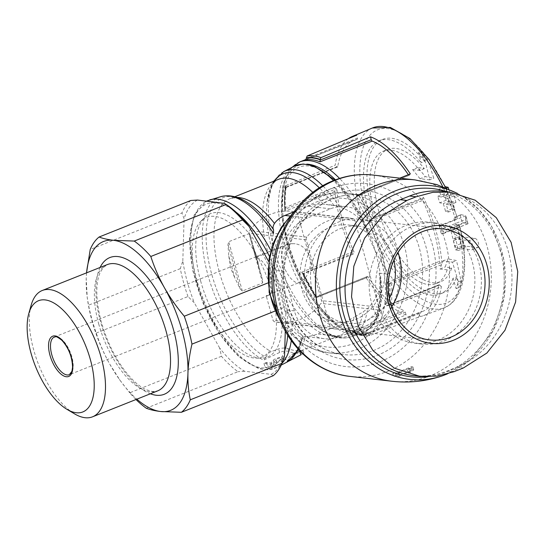 <?xml version="1.0" encoding="UTF-8"?>
<svg xmlns="http://www.w3.org/2000/svg" width="545" height="545" viewBox="0 0 545 545"><rect width="100%" height="100%" fill="white"/><g stroke="black" fill="none" stroke-linecap="round" stroke-linejoin="round"><path stroke-width="0.41" stroke-dasharray="2.73 2.04" d="M237.123 197.433A83.862 38 -111.7 0 0 229.922 198.687L233.546 197.944C239.677 197.978 246.565 201.2 254.188 207.618A87.336 39.574 -111.7 0 0 206.439 245.243A87.336 39.574 -111.7 0 0 265.953 357.288L263.514 360.163L279.633 352.452C283.223 351.034 286.282 350.714 288.809 351.484A86.914 39.383 -111.7 0 0 303.047 353.133L302.243 350.21L340.577 335.155A83.862 38 -111.7 0 0 354.243 317.122L363.249 311.801L367.589 308.634C373.25 302.748 377.235 296.119 379.552 288.748L380.294 278.55L379.204 273.12L380.151 273.229A89.373 40.5 -111.7 0 0 369.265 233.716L368.325 233.607A87.534 39.669 -111.7 0 0 288.155 177.752A87.534 39.669 -111.7 0 0 325.549 313.511A87.534 39.669 -111.7 0 0 379.204 273.12M265.953 357.288C266.941 354.55 268.671 352.669 271.151 351.661L278.659 348.916C282.358 347.839 285.471 347.724 288.005 348.568A83.862 38 -111.7 0 0 302.243 350.21L299.832 351.361M287.515 244.828A20.267 9.183 -111.7 0 0 285.28 245.093A20.267 9.183 -111.7 0 0 282.712 262.758A20.267 9.183 -111.7 0 0 298.033 283.019A20.267 17.549 96.6 0 0 309.56 257.24A20.267 17.549 96.6 0 0 295.104 243.792A20.267 17.549 96.6 0 0 287.515 244.828L255.68 257.499A20.267 9.183 68.3 0 1 270.306 275.47A20.267 9.183 68.3 0 1 268.44 295.424A20.267 9.183 68.3 0 1 266.205 295.697L272.882 319.942A2.793 2.418 96.6 0 0 274.666 321.761A55.91 48.416 96.6 0 0 278.836 322.456A55.91 48.416 96.6 0 0 320.971 303.327A2.793 2.418 96.6 0 0 321.502 300.581L297.625 213.899A2.793 2.418 96.6 0 0 295.833 212.08A55.91 48.416 96.6 0 0 291.67 211.378A55.91 48.416 96.6 0 0 249.535 230.515A2.793 2.418 96.6 0 0 249.004 233.253L255.68 257.499M298.033 283.019L266.205 295.697M328.376 320.092A48.921 42.367 -83.4 0 1 308.061 246.333L330.154 326.557A2.793 2.418 96.6 0 0 331.939 328.376A55.91 48.416 96.6 0 0 336.108 329.071A55.91 48.416 96.6 0 0 378.244 309.942A2.793 2.418 96.6 0 0 378.775 307.203L356.675 226.979A48.921 42.367 -83.4 0 1 383.04 257.404A48.921 42.367 -83.4 0 1 376.99 300.738A48.921 42.367 -83.4 0 1 336.912 322.129A48.921 42.367 -83.4 0 1 328.376 320.092M412.694 226.046A60.938 52.776 -83.4 0 1 435.503 222.932A60.938 52.776 -83.4 0 1 480.935 289.524A60.938 52.776 -83.4 0 1 421.517 344.004A60.938 52.776 -83.4 0 1 375.812 290.662A60.938 52.776 -83.4 0 1 412.694 226.046M413.451 375.56A90.852 78.678 96.6 0 0 447.459 370.92L456.724 367.235A90.852 78.678 96.6 0 0 511.701 270.913A90.852 78.678 96.6 0 0 443.569 191.377M472.065 249.774L477.863 247.471L462.221 245.795L460.702 243.669A108.319 93.808 96.6 0 0 459.251 238.403L453.46 240.706L453.89 238.88L468.986 240.624C472.202 240.938 474.743 250.155 471.52 249.842L456.431 248.098L454.911 245.979A101.329 87.759 96.6 0 0 453.46 240.706M296.875 352.533L292.44 354.305L295.186 352.479C297.175 350.837 298.994 347.928 300.656 343.759L302.775 335.911L305.622 336.476C309.076 336.578 313.048 335.747 317.551 333.976L340.707 324.759L354.243 317.122M298.054 350.469A83.862 38 -111.7 0 1 292.774 354.161C290.451 355.19 288.843 357.077 287.951 359.829A87.336 39.574 -111.7 0 0 302.795 335.87L301.474 334.957C297.611 332.866 294.45 329.085 291.977 323.614L286.602 309.989A87.534 39.669 -111.7 0 1 287.733 335.195M288.06 361.498L285.696 362.725L287.951 359.829M472.059 249.753L477.318 247.539C480.533 247.859 477.992 238.642 474.777 238.315L459.687 236.571L453.672 238.908L459.687 236.571L459.251 238.403M397.632 376.656A101.329 87.759 96.6 0 0 400.139 375.968L398.79 375.812A101.329 87.759 96.6 0 0 410.31 371.465L408.225 373.121A101.329 87.759 96.6 0 0 411.659 371.622L413.703 369.789L412.245 369.626A101.329 87.759 -83.4 0 1 397.332 375.641L395.977 375.485A101.329 87.759 -83.4 0 1 393.47 376.173L397.632 376.656L396.896 373.986L392.734 373.502L393.47 376.173M200.621 280.927A77.158 34.969 -111.7 0 0 260.987 358.194A77.158 34.969 -111.7 0 0 271.437 272.418A77.158 34.969 -111.7 0 0 204.893 217.298A77.158 34.969 -111.7 0 0 200.621 280.927M283.489 271.369L294.375 310.882A41.931 36.311 96.6 0 0 324.289 338.711A41.931 36.311 96.6 0 0 339.985 336.572L363.133 327.354A41.931 36.311 96.6 0 0 386.977 274.012L376.098 234.5A41.931 36.311 96.6 0 0 346.184 206.678A41.931 36.311 96.6 0 0 330.488 208.817L307.332 218.034A41.931 36.311 96.6 0 0 283.489 271.369L275.722 270.477L272.963 254.563A90.32 40.929 -111.7 0 0 270.947 250.625M334.923 180.075L352.206 201.596L366.751 229.009L360.531 219.696C354.57 213.824 347.594 209.6 339.603 207.032L334.003 205.629L323.103 204.089C317.674 203.755 312.653 204.464 308.054 206.228L293.912 211.855M273.488 233.355C271.955 239.718 271.778 246.79 272.963 254.563M366.744 229.016L368.325 233.607M461.029 214.73L461.383 214.696A706.511 149.296 164.6 0 1 465.703 215.827L467.876 223.729A706.511 149.296 -15.4 0 0 463.557 222.598C461.445 222.074 459.272 214.171 461.383 214.696L454.966 217.251A698.826 147.668 164.6 0 1 457.201 217.83A93.202 42.231 -111.7 0 0 386.821 128.518A93.202 42.231 -111.7 0 0 365.75 211.092A93.202 42.231 -111.7 0 0 435.189 304.117A93.202 42.231 -111.7 0 0 459.374 225.732L459.673 225.964M465.703 215.827L440.176 225.991L439.12 225.868A96.492 43.723 68.3 0 1 439.12 225.882L455.504 219.431C457.316 218.661 457.882 218.129 457.201 217.83L457.5 218.054M440.176 225.991A2.793 1.267 68.3 0 1 442.281 228.75A101.329 45.916 68.3 0 1 443.024 231.455A2.793 1.267 68.3 0 1 442.663 233.859A2.793 1.267 68.3 0 1 442.349 233.894L441.293 233.771L457.677 227.333C459.483 226.57 460.048 226.032 459.374 225.732A698.826 147.668 -15.4 0 0 457.139 225.153C455.034 224.622 452.854 216.719 454.966 217.251L454.612 217.285M465.478 219.512A101.329 45.916 -111.7 0 1 466.22 222.224L467.992 223.743A98.924 44.826 -111.7 0 0 465.825 215.875L465.478 219.512L442.281 228.75M456.335 224.656A706.477 149.282 164.6 0 1 459.224 225.283A702.648 608.513 -83.4 0 1 464.824 247.9A705.795 149.139 -15.4 0 0 461.935 247.267A703.35 609.119 96.6 0 0 456.335 224.656L449.938 227.197A698.785 147.661 164.6 0 1 452.827 227.837A694.916 601.816 -83.4 0 1 458.42 250.455A698.097 147.518 -15.4 0 0 455.531 249.821A695.624 602.429 96.6 0 0 449.938 227.197M461.935 247.267L455.531 249.821M459.224 225.283L452.827 227.837M464.824 247.9L458.42 250.455M448.699 189.074A702.648 608.513 -83.4 0 1 450.592 195.11A706.129 149.214 164.6 0 1 453.985 195.9A701.715 607.702 -83.4 0 1 455.967 202.42A706.327 149.255 -15.4 0 0 452.575 201.63A702.648 608.513 -83.4 0 1 454.871 209.478A706.477 149.282 -15.4 0 0 451.982 208.851A703.35 609.119 96.6 0 0 449.68 200.996A706.327 149.255 -15.4 0 0 446.137 200.267A704.092 609.766 96.6 0 0 444.155 193.748A706.129 149.214 164.6 0 1 447.704 194.476A703.35 609.119 96.6 0 0 445.245 186.683L438.848 189.231A698.097 147.518 164.6 0 1 441.729 189.871A694.916 601.816 -83.4 0 1 444.189 197.658A698.438 147.586 164.6 0 1 447.568 198.455A693.976 600.999 -83.4 0 1 449.55 204.968A698.635 147.627 -15.4 0 0 446.171 204.177A694.916 601.816 -83.4 0 1 448.474 212.032A698.785 147.661 -15.4 0 0 445.585 211.399A695.624 602.429 96.6 0 0 443.283 203.544A698.635 147.627 -15.4 0 0 439.747 202.815A696.381 603.083 96.6 0 0 437.764 196.295A698.438 147.586 164.6 0 1 441.3 197.024A695.624 602.429 96.6 0 0 438.848 189.231M447.704 194.476L441.3 197.024M446.307 188.045L441.729 189.871M450.592 195.11L444.189 197.658M453.985 195.9L447.568 198.455M455.967 202.42L449.55 204.968M452.575 201.63L446.171 204.177M454.871 209.478L448.474 212.032M451.982 208.851L445.585 211.399M449.68 200.996L443.283 203.544M446.137 200.267L439.747 202.815M444.155 193.748L437.764 196.295M424.65 161.388A82.465 37.367 -111.7 0 0 382.665 139.377A82.465 37.367 -111.7 0 0 372.208 211.256A82.465 37.367 -111.7 0 0 443.671 292.604A82.465 37.367 -111.7 0 0 456.478 276.921A696.926 610.829 -89.4 0 1 458.706 287.617A692.886 292.12 144.6 0 0 461.002 280.777A696.197 610.182 90.6 0 0 456.458 260.551A697.471 147.382 -15.4 0 0 447.963 258.93A696.115 293.483 -35.4 0 1 445.238 266.934A696.844 147.252 164.6 0 1 451.703 268.038A71.279 32.305 -111.7 0 1 440.564 281.806A71.279 32.305 -111.7 0 1 378.789 211.487A71.279 32.305 -111.7 0 1 387.829 149.357A71.279 32.305 -111.7 0 1 424.317 168.623A696.844 147.252 -15.4 0 0 417.858 167.519A696.115 512.32 -168.2 0 1 425.298 176.641A697.471 147.382 164.6 0 1 433.793 178.263A696.197 593.784 102.1 0 0 427.546 159.317A692.886 509.95 11.8 0 0 421.21 151.49A696.926 594.411 -77.9 0 1 424.65 161.388L421.169 162.771L418.642 152.511L421.21 151.49M348.33 138.682A96.404 43.689 68.3 0 0 335.195 165.21L285.996 185.593A95.355 43.212 -111.7 0 0 285.335 207.604L334.535 187.221A96.404 43.689 68.3 0 0 353.01 254.297L303.531 273.672A95.355 43.212 -111.7 0 0 316.761 297.291L366.233 277.909A96.404 43.689 68.3 0 0 406.093 314.983L356.021 333.812A95.355 43.212 -111.7 0 0 369.905 335.413L419.977 316.591A96.404 43.689 68.3 0 0 423.574 315.609L443.998 307.939A96.833 43.879 -111.7 0 0 457.677 227.333M423.574 315.609A96.404 43.689 68.3 0 0 441.355 286.588L390.963 305.861A95.355 43.212 -111.7 0 0 391.623 283.85L442.015 264.577A96.404 43.689 68.3 0 0 435.033 227.497A96.404 43.689 68.3 0 0 423.54 197.508L373.427 217.782A95.355 43.212 -111.7 0 0 360.197 194.163L399.792 178.147M439.12 225.882A96.492 43.723 68.3 0 1 441.293 233.771M259.073 267.779L262.595 280.076L262.622 282.984L242.334 291.057L240.209 288.986L234.82 277.943L228.798 256.068L227.967 244.528L228.743 241.708L249.031 233.635L250.353 235.617L259.073 267.786M228.798 256.068L230.358 267.377L234.82 277.943M262.595 280.076L250.305 235.447L262.595 280.076M259.202 268.235L256.838 256.838L253.173 246.36L259.202 268.235M300.806 354.897C303.749 353.405 304.498 352.819 303.047 353.133L303.803 353.099M281.676 361.86A88.678 40.187 -111.7 0 0 283.087 361.873L285.948 359.55L280.375 359.802L274.176 363.256L272.146 366.696A89.7 40.65 68.3 0 1 267.384 365.995L265.02 367.207A89.959 40.766 -111.7 0 0 271.267 367.93L274.537 366.254L276.908 362.568L283.182 360.579L281.676 361.86L280.913 359.107L282.371 359.278L283.087 361.873M285.996 185.593L285.648 186.778L285.423 186.206M285.335 207.604L284.987 208.79L284.762 208.333M303.531 273.672L302.768 273.747M316.761 297.291L315.998 297.372M354.413 332.559A93.57 42.401 -111.7 0 0 368.297 334.16L367.303 333.186A92.173 41.767 -111.7 0 1 352.261 331.442L353.46 331.598L355.286 333.799L356.021 333.812M368.297 334.16L369.714 335.461M388.817 305.37A93.57 42.401 -111.7 0 0 389.477 283.366L387.447 282.072A92.173 41.767 -111.7 0 1 386.732 305.922L387.686 305.234L390.963 305.861M391.623 283.85L389.477 283.366M358.201 195.641L356.328 195.526A92.173 41.767 -111.7 0 1 370.661 221.113L371.86 218.824L373.427 217.782M360.197 194.163L358.44 195.478L409.384 175.197A1.397 0.634 68.3 0 1 409.241 175.313A1.397 0.634 68.3 0 1 408.416 174.788A92.173 41.767 68.3 0 0 408.348 174.686M285.464 209.539L284.987 208.79A93.958 42.578 -111.7 0 1 285.648 186.778L285.975 187.105L336.926 166.825L335.195 165.21M316.27 296.814L367.31 276.492A1.397 0.634 68.3 0 0 367.167 276.608L316.216 296.889L316.039 297.754A92.173 41.767 -111.7 0 1 301.712 272.166L302.986 273.086L316.264 296.807L316.046 297.148A93.958 42.578 -111.7 0 1 302.822 273.529L353.937 252.996L353.01 254.297M337.008 190.471A1.397 0.634 68.3 0 0 336.265 188.836L285.321 209.117L284.919 211.208L337.008 190.471A92.173 41.767 68.3 0 0 342.492 220.609A92.173 41.767 68.3 0 0 353.8 251.422A1.397 0.634 68.3 0 1 353.937 252.996M284.919 211.208A92.173 41.767 -111.7 0 1 285.635 187.357L285.975 187.105M353.46 331.605C358.637 333.54 363.277 334.058 367.391 333.152L419.398 312.442A92.173 41.767 68.3 0 0 422.368 311.536L367.964 333.193A92.173 41.767 -111.7 0 0 383.135 268.004A92.173 41.767 -111.7 0 0 339.562 178.44M190.859 200.478A97.487 44.179 -111.7 0 0 181.969 212.959L90.225 249.487M197.474 200.056A94.694 42.912 -111.7 0 0 184.081 218.852L181.969 212.959M273.147 375.757L271.165 374.34L244.637 371.274A94.694 42.912 -111.7 0 1 219.662 348.044L221.447 356.28A97.487 44.179 -111.7 0 0 238.022 371.697L146.278 408.225M244.637 371.274L238.022 371.697M271.165 374.34A94.694 42.912 -111.7 0 0 284.558 355.544M268.61 261.402L274.244 271.465A94.694 42.912 -111.7 0 1 285.818 313.491L283.707 307.598A97.487 44.179 -111.7 0 0 276.022 279.701L267.833 282.964M274.244 271.465L276.022 279.701M221.447 356.28L129.703 392.809A97.487 44.179 -111.7 0 0 135.991 399.519M283.707 307.598L274.959 311.079M86.566 272.854A90.852 41.168 -111.7 0 0 86.212 278.59A90.852 41.168 -111.7 0 0 87.473 299.3A90.852 41.168 -111.7 0 0 109.797 364.203A90.852 41.168 -111.7 0 0 119.341 379.334A90.852 41.168 -111.7 0 0 136.856 399.172M86.526 272.868L86.212 278.59L87.248 297.665L88.556 305.166A97.487 44.179 -111.7 0 0 96.24 333.063C99.708 343.793 104.231 354.168 109.797 364.203L119.92 380.137L129.703 392.809M197.004 282.889A75.128 34.042 -111.7 0 0 255.775 358.119A75.128 34.042 -111.7 0 0 265.946 274.605A75.128 34.042 -111.7 0 0 201.159 220.936A75.128 34.042 -111.7 0 0 197.004 282.889M187.984 296.534A97.487 44.179 -111.7 0 1 180.3 268.644L182.82 260.905A94.694 42.912 -111.7 0 0 194.395 302.925L187.984 296.534L96.24 333.063M182.82 260.905L184.081 218.852M285.818 313.491L285.294 330.999M219.662 348.044L194.395 302.925M180.3 268.644L88.556 305.166M31.208 305.05A67.982 30.806 -111.7 0 0 33.64 349.747A67.982 30.806 -111.7 0 0 74.515 413.832M352.261 331.442L404.349 310.704A92.173 41.767 68.3 0 1 368.134 277.01A1.397 0.634 68.3 0 0 367.31 276.492M386.732 305.922L438.827 285.178A92.173 41.767 68.3 0 1 422.368 311.536M370.661 221.113L422.75 200.376A92.173 41.767 68.3 0 1 439.536 261.334A1.397 0.634 68.3 0 0 440.285 262.969L442.015 264.577M285.635 187.357L337.723 166.62A92.173 41.767 68.3 0 1 354.182 140.269A92.173 41.767 68.3 0 1 357.152 139.357A1.397 0.634 68.3 0 0 357.2 139.343A1.397 0.634 68.3 0 0 357.377 138.123L356.573 135.214M409.384 175.197L410.31 173.889M423.54 197.508L422.613 198.809A1.397 0.634 68.3 0 0 422.75 200.376M441.355 286.588L439.624 284.981A1.397 0.634 68.3 0 0 439.072 284.783A1.397 0.634 68.3 0 0 438.827 285.178M368.229 333.962L419.173 313.675A1.397 0.634 68.3 0 1 419.35 312.455A1.397 0.634 68.3 0 1 419.398 312.442M419.173 313.675L419.977 316.591M406.093 314.983L405.289 312.074A1.397 0.634 68.3 0 0 404.349 310.704M367.167 276.608L366.233 277.909M336.265 188.836L334.535 187.221M337.723 166.62A1.397 0.634 68.3 0 1 337.478 167.022A1.397 0.634 68.3 0 1 336.926 166.825M406.195 225.296A60.938 52.776 -83.4 0 1 429.01 222.183A60.938 52.776 -83.4 0 1 474.436 288.775A60.938 52.776 -83.4 0 1 415.018 343.255A60.938 52.776 -83.4 0 1 369.319 289.906A60.938 52.776 -83.4 0 1 406.195 225.296M389.484 298.204A48.921 42.367 -83.4 0 1 347.322 323.335A48.921 42.367 -83.4 0 1 310.854 269.877A48.921 42.367 -83.4 0 1 358.556 226.141A48.921 42.367 -83.4 0 1 393.456 258.609A48.921 42.367 -83.4 0 1 393.871 260.231M308.061 246.333A48.921 42.367 -83.4 0 1 348.139 224.942A48.921 42.367 -83.4 0 1 356.675 226.979L354.897 220.514A2.793 2.418 96.6 0 0 353.112 218.695A55.91 48.416 96.6 0 0 348.943 218A55.91 48.416 96.6 0 0 306.808 237.13A2.793 2.418 96.6 0 0 306.276 239.868L308.061 246.333M391.76 306.733A55.91 48.416 -83.4 0 1 346.525 330.277A55.91 48.416 -83.4 0 1 304.839 269.182A55.91 48.416 -83.4 0 1 359.353 219.199A55.91 48.416 -83.4 0 1 398.034 252.437M451.703 268.038L447.193 269.829L440.033 269.005L442.704 261.028L452.445 262.152L458.42 281.799L456.138 288.639L452.997 278.311L456.478 276.921M456.138 288.639L458.706 287.617M452.997 278.311A82.465 37.367 68.3 0 1 440.19 293.987A82.465 37.367 68.3 0 1 374.974 231.196A82.465 37.367 68.3 0 1 379.184 140.76A82.465 37.367 68.3 0 1 421.169 162.771M418.642 152.511L424.964 160.339L427.546 159.317M424.964 160.339L429.78 179.864L433.793 178.263M429.78 179.864L420.031 178.733L425.298 176.641M420.031 178.733L412.654 169.59L417.858 167.519M412.654 169.59L419.814 170.422L424.317 168.623M447.193 269.829A71.279 32.305 68.3 0 1 436.055 283.598A71.279 32.305 68.3 0 1 379.681 229.322A71.279 32.305 68.3 0 1 383.326 151.149A71.279 32.305 68.3 0 1 419.814 170.422M440.033 269.005L445.238 266.934M442.704 261.028L447.963 258.93M452.445 262.152L456.458 260.551M458.42 281.799L461.002 280.777M392.734 373.502L395.166 372.535L396.515 372.691L411.448 366.744L412.906 366.914L410.787 368.454L407.319 369.837L409.438 368.297L397.973 372.862L399.328 373.018L400.139 375.968M397.973 372.862L398.79 375.812M399.328 373.018L396.896 373.986M395.166 372.535L395.977 375.485M396.515 372.691L397.332 375.641M411.448 366.744L412.245 369.626M412.906 366.914L413.703 369.789M410.787 368.454L411.659 371.622M407.319 369.837L408.225 373.121M409.438 368.297L410.31 371.465M280.913 359.107A3.352 0.709 164.6 0 0 282.48 358.024A3.352 0.709 164.6 0 0 279.51 358.113A3.352 0.709 164.6 0 0 276.09 359.584L273.576 362.779L270.218 364.115L263.971 363.392L266.403 362.425L271.117 362.97L273.324 360.163A6.288 1.328 164.6 0 1 279.742 357.411A6.288 1.328 164.6 0 1 285.314 357.241A6.288 1.328 164.6 0 1 282.371 359.278M273.576 362.779L274.537 366.254M270.218 364.115L271.267 367.93M263.971 363.392L265.02 367.207M266.403 362.425L267.384 365.995M271.117 362.97L272.146 366.696M288.809 351.484L288.005 348.568M268.44 295.424L69.338 374.694A20.267 9.183 -111.7 0 0 70.373 352.472A20.267 9.183 -111.7 0 0 54.343 337.035L285.28 245.093A20.267 20.267 0 0 1 295.104 243.792M460.702 243.669L454.911 245.979M298.742 349.761A83.862 38 -111.7 0 0 305.622 336.476M285.696 362.725A89.182 40.412 -111.7 0 0 286.82 362.193M297.945 348.889A89.182 40.412 -111.7 0 0 301.474 334.957M373.243 175.081A101.329 87.759 -83.4 0 1 448.794 285.812A101.329 87.759 -83.4 0 1 349.985 376.404M414.997 179.904A101.329 87.759 -83.4 0 1 490.541 290.635A101.329 87.759 -83.4 0 1 391.739 381.228M275.722 270.477A87.534 39.669 -111.7 0 0 269.496 256.538M236.074 212.196A87.534 39.669 -111.7 0 0 190.069 236.925A87.534 39.669 -111.7 0 0 227.939 344.753A87.534 39.669 -111.7 0 0 284.708 350.66M294.375 310.882L286.602 309.989M330.488 208.817L308.054 206.228M307.332 218.034L289.92 216.024M339.985 336.572L317.551 333.976M363.133 327.354L340.707 324.759M386.977 274.012L380.151 273.229A89.373 40.5 -111.7 0 1 349.345 331.51A89.373 40.5 -111.7 0 1 287.161 243.356A89.373 40.5 -111.7 0 1 306.733 164.134M376.098 234.5L369.265 233.716A89.373 40.5 -111.7 0 0 335.488 179.857M467.876 223.729L442.349 233.894M463.557 222.598L457.139 225.153M466.22 222.224L443.024 231.455M455.504 219.431A96.833 43.879 -111.7 0 0 442.649 186.594M372.364 128.014A96.833 43.879 -111.7 0 0 367.773 234.064A96.833 43.879 -111.7 0 0 443.998 307.939L450.17 304.478C454.7 300.922 458.188 295.867 460.62 289.306C466.356 272.834 466.05 251.729 459.707 225.984M360.531 219.696A90.32 40.929 -111.7 0 0 333.513 180.633M293.973 166.334A90.32 40.929 -111.7 0 0 291.01 264.625A90.32 40.929 -111.7 0 0 360.722 333.99A90.32 40.929 -111.7 0 0 379.552 288.748M339.603 207.032A89.182 40.412 -111.7 0 0 322.824 185.865M283.686 171.648A89.182 40.412 -111.7 0 0 280.764 268.705A89.182 40.412 -111.7 0 0 349.597 337.198A89.182 40.412 -111.7 0 0 367.589 308.634M334.003 205.629A87.336 39.574 -111.7 0 0 319.418 187.93M274.19 181.056A87.336 39.574 -111.7 0 0 267.057 202.495L267.057 202.495A87.336 39.574 -111.7 0 0 316.318 326.217L316.318 326.217A87.336 39.574 -111.7 0 0 363.249 311.801M323.103 204.089A83.862 38 -111.7 0 0 312.891 192.501M273.644 181.274L272.602 183.086L267.057 202.495L269.864 190.041C273.726 180.892 276.996 180.075 278.543 179.325A83.862 38 -111.7 0 0 274.251 271.294A83.862 38 -111.7 0 0 340.577 335.155C338.949 335.666 336.006 337.321 326.918 333.336L316.318 326.217C328.315 336.251 339.406 339.91 349.597 337.198L360.722 333.99C376.738 327.892 383.264 309.41 380.301 278.55M234.82 196.738L229.922 198.687A83.862 38 -111.7 0 0 219.042 270.865A83.862 38 -111.7 0 0 271.151 351.661M220.909 196.636A89.182 40.412 -111.7 0 0 207.243 272.52A89.182 40.412 -111.7 0 0 263.514 360.163M209.784 199.852A90.32 40.929 -111.7 0 0 203.442 299.491A90.32 40.929 -111.7 0 0 276.533 367.507A90.32 40.929 -111.7 0 0 282.031 363.304M291.289 340.564A90.32 40.929 -111.7 0 0 291.977 323.614M354.516 332.934A93.958 42.578 -111.7 0 0 368.4 334.535M389.035 305.582A93.958 42.578 -111.7 0 0 389.695 283.57M371.86 218.824A93.958 42.578 -111.7 0 0 358.637 195.212M285.866 186.983A93.57 42.401 -111.7 0 0 285.212 208.994M302.938 273.365A93.57 42.401 -111.7 0 0 316.168 296.977M371.744 218.995A93.57 42.401 -111.7 0 0 358.521 195.383M100.096 267.466A73.575 33.34 -111.7 0 0 100.539 321.686A73.575 33.34 -111.7 0 0 150.386 393.79M98.686 323.853A67.982 30.806 -111.7 0 0 157.6 390.915L152.396 391.555L145.917 389.634C142.306 387.972 138.423 385.213 134.281 381.364C119.723 367.03 108.728 347.26 101.302 322.047C95.92 301.058 95.382 284.899 99.701 273.556L103.087 267.704L107.304 264.591A67.982 30.806 -111.7 0 0 98.686 323.853M299.777 161.926A92.173 41.767 -111.7 0 0 288.087 242.273A92.173 41.767 -111.7 0 0 367.964 333.193C342.771 345.142 300.881 297.189 286.779 243.172L281.268 212.005L282.869 185.709L285.648 177.036L291.711 167.499M301.712 272.166L353.8 251.422M316.039 297.754L368.134 277.01M387.447 282.072L439.536 261.334M356.328 195.526L408.416 174.788M305.323 159.998L357.152 139.357M371.663 219.09L422.613 198.809M389.334 283.25L440.285 262.969M388.68 305.261L439.624 284.981M354.339 332.355L405.289 312.074M306.426 158.411L357.377 138.123M447.179 191.792A94.714 82.029 -83.4 0 1 503.635 290.887A94.714 82.029 -83.4 0 1 427.954 376.758M457.098 193.332A97.446 84.393 -83.4 0 1 463.557 197.004A97.446 84.393 -83.4 0 1 504.759 292.277A97.446 84.393 -83.4 0 1 442.915 375.648M332.252 188.372A92.05 79.713 -83.4 0 1 434.113 292.195A92.05 79.713 -83.4 0 1 302.066 344.767A92.05 79.713 -83.4 0 1 332.252 188.372M333.486 194.872A85.081 73.684 -83.4 0 1 427.634 290.832A85.081 73.684 -83.4 0 1 305.588 339.426A85.081 73.684 -83.4 0 1 333.486 194.872M331.966 198.993A80.367 69.597 -83.4 0 1 362.05 194.892A80.367 69.597 -83.4 0 1 421.966 282.712A80.367 69.597 -83.4 0 1 343.602 354.563A80.367 69.597 -83.4 0 1 283.332 284.204A80.367 69.597 -83.4 0 1 331.966 198.993M292.066 214.417A80.367 69.597 -83.4 0 1 317.149 197.283A80.367 69.597 -83.4 0 1 347.233 193.182A80.367 69.597 -83.4 0 1 407.149 281.002A80.367 69.597 -83.4 0 1 328.792 352.847A80.367 69.597 -83.4 0 1 279.912 319.588M315.828 202.229A74.774 64.76 -83.4 0 1 398.572 286.575A74.774 64.76 -83.4 0 1 291.309 329.275A74.774 64.76 -83.4 0 1 315.828 202.229M242.334 291.057L228.743 241.708M262.622 282.984L249.031 233.635M240.209 288.986L227.967 244.528M474.777 238.315L468.986 240.624M462.221 245.795L456.431 248.098M279.633 352.452L278.659 348.916M456.724 367.235L463.318 367.998M447.459 370.92L454.053 371.683M346.525 330.277L430.107 339.937A55.91 48.416 -83.4 0 1 388.428 278.842A55.91 48.416 -83.4 0 1 442.942 228.859L359.353 219.199M353.112 218.695L295.833 212.08M354.897 220.514L297.625 213.899M306.808 237.13L249.535 230.515M306.276 239.868L249.004 233.253M330.154 326.557L272.882 319.942M331.939 328.376L274.666 321.761M378.244 309.942L320.971 303.327M378.775 307.203L321.502 300.581M273.324 360.163L274.176 363.256M276.09 359.584L276.908 362.568M298.531 349.529L302.802 335.856M324.289 338.711L304.096 336.381M346.184 206.678L325.992 204.341M468.094 223.729L442.663 233.859M461.022 214.71L454.605 217.264M445.865 187.862L457.514 218.027M281.254 365.068L276.533 367.507L268.195 369.81L258.895 368.727L238.955 356.9L219.451 333.99L203.176 303.476L192.63 270.082L189.449 238.969L194.218 214.805L206.514 201.098M285.41 186.172C284.408 192.855 284.183 200.253 284.749 208.36M302.741 273.726L316.005 297.406M355.258 333.806C360.436 335.713 365.259 336.265 369.721 335.468M285.457 209.539C284.878 201.384 285.103 194.013 286.125 187.432M119.341 379.334L119.914 380.144M255.775 358.119L260.987 358.194M201.159 220.936L204.893 217.298M87.473 299.3L87.248 297.665M354.182 140.269L306.113 159.406M358.201 195.635L409.241 175.313M387.686 305.241L439.072 284.783M367.344 333.165L419.35 312.455M305.193 160.046L357.2 139.343M286.084 187.48L337.478 167.022M435.503 222.932L429.01 222.183M421.517 344.004L415.018 343.255M457.5 193.427L463.557 197.004L479.416 210.125L492.06 227.197L503.9 259.985L504.418 295.846L493.205 330.563L471.704 358.481L447.275 373.993M293.666 212.189L316.536 197.358C326.557 193.4 336.79 192.01 347.233 193.182L362.05 194.892C352.084 193.761 342.26 195.103 332.586 198.918C315.351 206.03 302.094 218.927 292.815 237.613C282.971 259.045 281.22 281.016 287.583 303.51C295.772 331.639 318.512 351.988 343.602 354.563L328.792 352.847L314.867 349.577L301.916 343.166L280.968 322.129M303.858 353.078L303.027 350.067M358.556 226.141L348.139 224.942M347.322 323.335L336.912 322.129M348.943 218L291.67 211.378M336.108 329.071L278.836 322.456M440.19 293.987L443.671 292.604M379.184 140.76L382.665 139.377M436.055 283.598L440.564 281.806M383.326 151.149L387.829 149.357M285.314 357.241L285.948 359.55M282.48 358.024L283.189 360.579"/><path stroke-width="0.82" d="M449.959 192.119L443.569 191.377A90.852 78.678 96.6 0 0 409.561 196.016L400.303 199.702A90.852 78.678 96.6 0 0 345.319 296.03A90.852 78.678 96.6 0 0 413.451 375.56L419.841 376.302L394.376 368.182L373.066 350.687L358.154 326.026L351.532 296.827L353.8 266.321L364.639 238.117L383.04 215.37L406.89 200.465L416.155 196.779L432.934 192.303L449.959 192.119L475.158 200.206L496.284 217.68L511.115 242.327L517.75 271.526L515.604 302.053L504.97 330.277L486.849 353.058L463.318 367.998L454.053 371.683L437.063 376.132L419.841 376.302M293.912 211.855L284.899 215.445C280.423 217.298 276.949 219.962 274.489 223.443C272.936 225.95 272.623 228.035 273.549 229.697A87.336 39.574 -111.7 0 0 254.188 207.618L254.188 207.618C242.464 197.678 231.373 194.02 220.909 196.636L206.514 201.098M220.909 196.636A89.182 40.412 -111.7 0 1 273.488 233.355L273.549 229.697M445.306 186.697A705.795 149.139 164.6 0 1 448.14 187.316L446.307 188.045M448.14 187.316A702.648 608.513 -83.4 0 1 448.699 189.074M348.33 138.682A96.404 43.689 68.3 0 1 352.254 136.482A96.404 43.689 68.3 0 1 356.573 135.214L307.053 156.04L306.426 158.411L305.323 159.998M399.792 178.147L410.31 173.889A96.404 43.689 68.3 0 0 370.457 136.815L320.937 157.641A95.355 43.212 -111.7 0 0 307.053 156.04M288.06 361.498L300.806 354.897L299.832 351.361L296.875 352.533M305.193 160.046L305.064 160.101A92.173 41.767 -111.7 0 1 320.106 161.838L320.167 159.426L320.937 157.641M224.002 203.122L225.984 204.538L134.24 241.067L113.503 240.304C107.597 239.589 102.801 238.492 99.115 237.007L190.859 200.478L197.474 200.056L224.424 203.367A94.694 42.912 -111.7 0 0 224.281 203.285M136.856 399.172A90.852 41.168 -111.7 0 0 160.666 411.523L181.403 412.286L273.147 375.757A97.487 44.179 -111.7 0 0 282.038 363.283L190.294 399.805C188.495 391.405 187.718 382.549 187.95 373.23A90.852 41.168 -111.7 0 0 164.372 287.624A90.852 41.168 -111.7 0 0 113.503 240.304A90.852 41.168 -111.7 0 0 86.566 272.854M285.294 330.999L284.558 355.544L282.038 363.283M225.984 204.538A97.487 44.179 -111.7 0 1 242.559 219.955L248.97 226.345A94.694 42.912 -111.7 0 0 224.424 203.367M242.559 219.955L150.815 256.484A97.487 44.179 -111.7 0 0 134.24 241.067M99.115 237.007A97.487 44.179 -111.7 0 0 90.225 249.487L86.526 272.868M135.991 399.519A97.487 44.179 -111.7 0 0 146.278 408.225C149.964 409.711 154.76 410.807 160.666 411.523A90.852 41.168 -111.7 0 0 187.95 373.23C188.277 363.883 189.612 354.182 191.963 344.127A97.487 44.179 -111.7 0 0 184.278 316.229C176.655 307.155 170.02 297.618 164.372 287.624C158.813 277.596 154.296 267.22 150.815 256.484M181.403 412.286A97.487 44.179 -111.7 0 0 190.294 399.805M274.959 311.079L191.963 344.127M267.833 282.964L184.278 316.229M248.97 226.345L268.61 261.402M66.94 409.322L74.515 413.832A67.982 30.806 -111.7 0 0 92.555 416.809A67.982 30.806 -111.7 0 0 96.029 342.253A67.982 30.806 -111.7 0 0 42.265 290.492A67.982 30.806 -111.7 0 0 31.208 305.05L28.803 313.532A59.861 27.127 -111.7 0 0 30.949 352.894A59.861 27.127 -111.7 0 0 66.94 409.322A59.861 27.127 -111.7 0 0 94.224 384.552A59.861 27.127 -111.7 0 0 65.652 312.776A59.861 27.127 -111.7 0 0 28.803 313.532M320.106 161.838L372.201 141.094A92.173 41.767 68.3 0 1 408.348 174.686M370.457 136.815L371.261 139.731A1.397 0.634 68.3 0 0 372.201 141.094M393.871 260.231A48.921 42.367 -83.4 0 1 389.484 298.204M398.034 252.437A55.91 48.416 -83.4 0 1 399.24 256.307A55.91 48.416 -83.4 0 1 391.76 306.733M51.775 354.706A20.267 9.183 -111.7 0 0 69.338 374.694L71.933 371.302L72.574 367.201C72.165 356.764 68.588 347.778 61.851 340.264C54.139 334.351 55.903 337.614 54.343 337.035A20.267 9.183 -111.7 0 0 51.775 354.706M298.054 350.469A83.862 38 -111.7 0 0 298.742 349.761M298.531 349.529L286.82 362.193A89.182 40.412 -111.7 0 0 297.945 348.889M335.311 180.252A101.329 87.759 -83.4 0 1 373.243 175.081C359.898 173.589 346.845 175.361 334.078 180.402C287.917 197.447 260.769 259.325 276.526 309.703C286.459 345.578 316.141 372.909 349.985 376.404A101.329 87.759 -83.4 0 1 273.992 287.699A101.329 87.759 -83.4 0 1 335.311 180.252M447.275 373.993L442.915 375.648C426.285 381.35 409.22 383.21 391.739 381.228A101.329 87.759 -83.4 0 1 315.739 292.522A101.329 87.759 -83.4 0 1 377.065 185.075A101.329 87.759 -83.4 0 1 414.997 179.904L373.243 175.081M269.496 256.538A87.534 39.669 -111.7 0 0 236.074 212.196M284.708 350.66A87.534 39.669 -111.7 0 0 287.733 335.195M289.92 216.024L284.899 215.445M442.649 186.594A96.833 43.879 -111.7 0 0 372.364 128.014L390.322 127.421L409.915 138.512L429.126 159.528L445.865 187.862M333.513 180.633A90.32 40.929 -111.7 0 0 293.973 166.334L303.054 163.99L313.232 165.619L334.923 180.075M322.824 185.865A89.182 40.412 -111.7 0 0 283.686 171.648L293.973 166.334M319.418 187.93A87.336 39.574 -111.7 0 0 274.19 181.056M312.891 192.501A83.862 38 -111.7 0 0 278.543 179.325L234.82 196.738M274.489 223.443A83.862 38 -111.7 0 0 237.123 197.433M270.947 250.625A90.32 40.929 -111.7 0 0 209.784 199.852M282.031 363.304A90.32 40.929 -111.7 0 0 291.289 340.564M320.167 159.426A93.958 42.578 -111.7 0 0 306.283 157.825M320.269 159.801A93.57 42.401 -111.7 0 0 306.385 158.193M150.386 393.79A73.575 33.34 -111.7 0 0 168.058 313.579A73.575 33.34 -111.7 0 0 100.096 267.466M92.555 416.809L157.6 390.915A67.982 30.806 -111.7 0 0 161.075 316.359A67.982 30.806 -111.7 0 0 107.304 264.591L42.265 290.492M49.922 355.088A21.664 9.817 -111.7 0 0 70.932 374.626A21.664 9.817 -111.7 0 0 61.197 339.269A21.664 9.817 -111.7 0 0 49.922 355.088M339.562 178.44A92.173 41.767 -111.7 0 0 299.777 161.926L291.711 167.499M335.488 179.857A89.373 40.5 -111.7 0 0 306.733 164.134M320.31 160.012L371.261 139.731M427.954 376.758A94.714 82.029 -83.4 0 1 341.252 303.442A94.714 82.029 -83.4 0 1 397.428 193.468A94.714 82.029 -83.4 0 1 447.179 191.792M442.915 375.648A97.446 84.393 -83.4 0 1 339.726 312.85A97.446 84.393 -83.4 0 1 395.636 190.77A97.446 84.393 -83.4 0 1 457.098 193.332M279.912 319.588A80.367 69.597 -83.4 0 1 292.066 214.417M409.561 196.016L416.155 196.779M400.303 199.702L406.89 200.465M482.829 265.96A55.91 48.416 -83.4 0 1 430.107 339.937C403.089 337.893 382.352 304.621 389.73 273.113C392.523 260.306 398.347 249.712 407.204 241.34C417.94 231.7 429.848 227.537 442.942 228.859A55.91 48.416 -83.4 0 1 482.829 265.96M486.91 265.04A59.187 51.257 -83.4 0 1 452.248 340.714A59.187 51.257 -83.4 0 1 388.285 301.767A59.187 51.257 -83.4 0 1 425.57 227.687A59.187 51.257 -83.4 0 1 486.91 265.04M391.739 381.228L349.985 376.404M352.254 136.482L372.364 128.014M273.644 181.274L283.686 171.648M286.82 362.193L281.254 365.068M306.113 159.406L299.777 161.926M457.5 193.427L436.906 184.605L414.997 179.904M280.968 322.129L269.135 292.467L269.114 258.453L273.835 242.048L281.479 227.047L293.666 212.189"/></g></svg>
